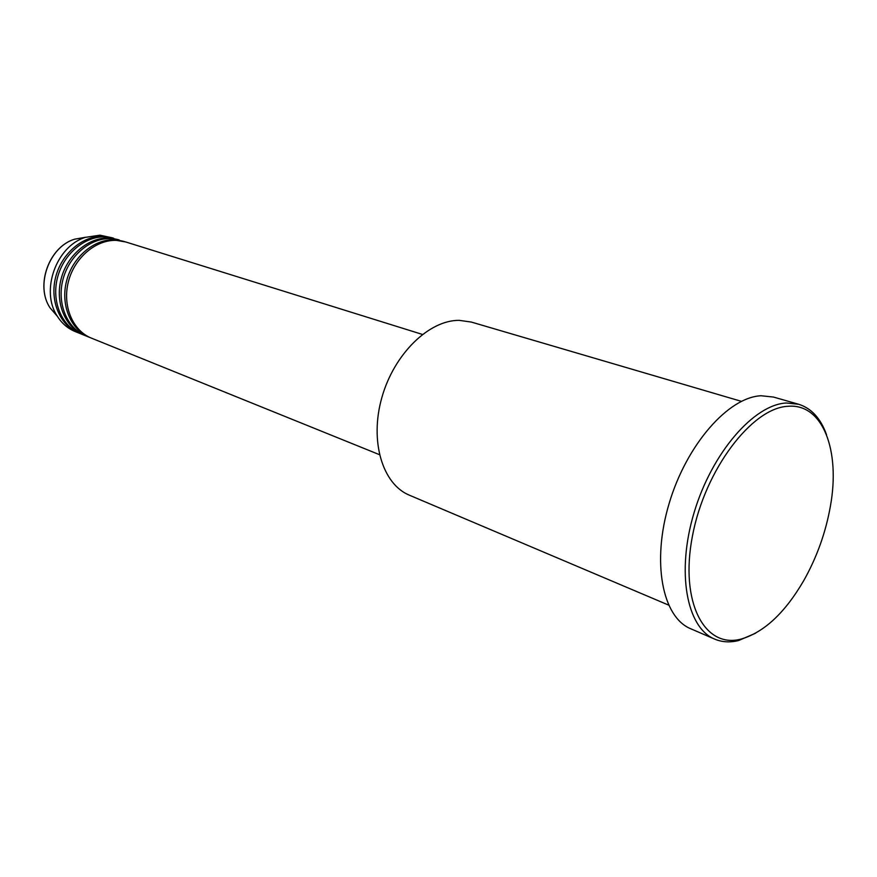 <?xml version="1.0" encoding="UTF-8"?>
<svg xmlns="http://www.w3.org/2000/svg" width="877" height="877" viewBox="0 0 877 877"><rect width="100%" height="100%" fill="white"/><g stroke="black" fill="none" stroke-linecap="round" stroke-linejoin="round"><path stroke-width="1.32" d="M422.385 334.411L125.795 241.986L116.619 240.408C96.097 239.388 74.457 257.619 68.384 281.736C62.146 305.81 72.681 330.739 91.438 338.138L379.412 454.648M124.852 241.712L114.734 239.816C94.234 238.796 72.605 256.994 66.553 281.068C60.327 305.097 70.862 329.993 89.607 337.393L90.528 337.755M123.909 241.405L110.995 238.643C90.517 237.623 68.932 255.744 62.903 279.741C56.698 303.705 67.233 328.535 85.957 335.924L89.607 337.393M119.217 239.947L109.132 238.062C88.665 237.031 67.101 255.13 61.083 279.083C54.889 303.003 65.424 327.801 84.148 335.189L85.058 335.54M118.285 239.651L105.426 236.9C84.981 235.869 63.462 253.891 57.465 277.768C51.304 301.611 61.839 326.343 80.531 333.72L84.148 335.189M113.637 238.215L103.574 236.33C83.151 235.288 61.653 253.278 55.668 277.121C49.518 300.921 60.053 325.619 78.733 332.997L79.643 333.348M741.361 401.337L471.344 322.067L459.241 320.357C429.039 319.973 393.992 354.012 381.835 397.643C369.414 441.241 382.536 484.268 409.449 495.22L668.548 605.064M741.229 639.037C764.218 632.229 785.09 612.705 803.836 580.453C816.904 557.18 825.761 532.405 830.409 506.128C840.517 450.625 822.867 403.267 788.127 406.281C752.038 407.652 704.834 469.71 692.446 536.022C679.532 602.389 704.669 649.101 741.229 639.037M755.623 633.205L738.533 640.561C729.938 642.677 721.968 642.183 714.634 639.092C686.548 627.691 676.134 571.925 694.178 512.354C711.96 452.751 753.935 404.516 786.329 403.003L798.574 404.242C811.378 408.233 820.708 418.417 826.551 434.773M798.574 404.242L773.448 397.051L761.115 395.757C728.524 397.073 686.658 444.464 669.206 503.245C651.468 561.971 662.321 617.2 690.648 628.721L714.634 639.092M112.716 237.908L99.901 235.179L85.398 237.36C56.281 246.075 40.254 290.912 57.257 316.115C61.807 323.372 67.781 328.513 75.159 331.55L78.733 332.997M85.661 237.261L74.545 239.202C49.068 246.832 35.157 285.759 50.022 307.805L57.4 316.345M85.398 237.36L74.545 239.202C48.948 246.875 35.091 285.65 50.022 307.805L57.257 316.115"/></g></svg>

